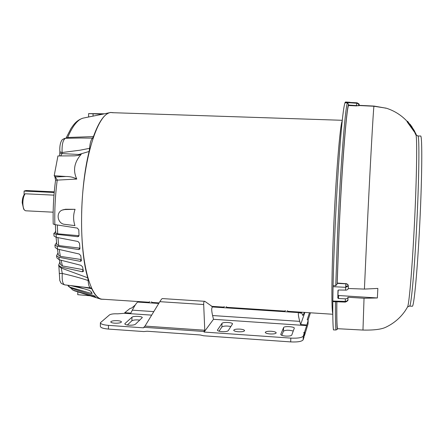 <?xml version="1.0" encoding="UTF-8"?>
<svg xmlns="http://www.w3.org/2000/svg" width="444" height="444" viewBox="0 0 444 444"><rect width="100%" height="100%" fill="white"/><g stroke="black" fill="none" stroke-linecap="round" stroke-linejoin="round"><path stroke-width="0.67" d="M347.474 102.941L348.557 104.307L348.501 105.528C346.392 109.662 341.691 170.241 338.95 233.855L337.212 283.044L337.129 284.032L335.758 285.731L337.534 234.171C340.359 168.437 345.282 106.238 347.474 102.941L344.994 102.786C343.251 107.615 341.048 129.393 338.378 168.109C335.892 205.544 333.777 252.625 333.072 285.592L332.817 301.637C332.7 316.106 332.906 325.524 333.433 329.898L335.953 329.981C335.475 325.602 335.314 316.178 335.47 301.709L332.817 301.637M364.419 289.083L377.855 288.428L377.356 297.963L364.036 298.263L348.024 297.258L347.957 299.711L348.024 297.314L347.391 298.34L345.932 298.862L338.45 298.518L337.812 298.029L337.962 290.498L338.622 290.015L346.442 290.115L347.813 289.455L348.274 288.506L364.419 289.083L366.855 235.231C369.98 169.319 373.426 107.542 373.953 106.255L359.046 105.522L356.488 105.894L348.501 105.528M337.396 328.693L362.97 330.064C374.076 330.303 381.801 329.304 386.136 327.067L387.029 326.634M345.587 290.187L345.809 283.81L337.185 283.377M332.8 313.614C331.413 309.712 331.59 275.258 333.522 231.052C335.814 176.773 340.082 124.703 342.202 120.929M373.953 106.255L386.219 108.17C394.416 110.784 401.42 115.218 407.237 121.467L407.081 121.745L407.764 121.501L407.181 121.229M345.721 286.258L348.351 285.892L347.996 284.698L346.686 283.755L337.212 283.044M348.357 285.831L348.274 288.506M412.248 306.243L412.287 306.243C413.83 307.165 416.977 275.763 419.258 233.405C422.127 181.618 422.549 133.55 420.496 136.053L417.826 135.958M350 102.287L345.504 101.992L344.994 102.786M345.049 102.442L357.237 103.274L358.519 104.179L358.963 105.678L358.752 104.162L357.337 103.03L349.828 102.442L357.087 102.803L358.985 103.974L359.301 105.356L374.053 106.072L385.964 108.158M333.072 285.592L335.758 285.731M348.268 288.567L348.351 285.892L345.671 287.324L333.033 286.68M332.806 301.043L345.304 301.393L345.36 298.873M336.857 301.865C336.713 316.15 336.896 325.08 337.401 328.654L337.268 329.354L335.953 329.981M337.812 298.029L338.178 290.137M338.084 295.038L338.716 295.532L377.356 297.963M335.47 301.709L345.315 302.103L345.304 301.393L347.13 300.932L347.968 299.611M416.095 134.332L415.706 134.61L414.568 131.99M413.73 129.876L410.056 124.42L414.352 130.791L414.851 131.729L414.413 131.99L407.081 121.745M415.706 134.61L416.122 134.621L414.857 132.19M413.88 129.992L410.234 124.553L413.869 129.97M413.764 129.876L407.775 121.512M414.413 131.99L414.74 131.818L407.62 121.773M414.036 130.214L409.895 124.098M342.269 120.296L112.26 112.682C98.352 109.329 81.785 161.089 81.596 218.065C80.947 264.546 91.092 299.395 102.631 299.212L102.875 299.228M53.985 195.155L25.158 193.778L24.081 194.905C22.905 196.614 22.278 199.228 22.2 202.747L23.632 209.03L24.431 210.034M25.158 193.778C23.726 195.671 22.966 198.718 22.866 202.93C22.905 206.316 23.449 208.713 24.498 210.123L25.647 210.789M24.081 194.905L24.093 191.07L54.207 192.496M24.093 191.07L26.024 190.526L54.262 191.858M104.784 299.356L101.021 299.201C97.669 298.152 94.566 294.655 91.708 288.711L90.67 287.951C89.272 287.546 88.428 285.065 88.134 280.503C80.114 277.9 71.501 275.552 62.282 273.465L61.255 268.059L58.874 266.15L58.63 265.24L59.868 262.099M91.708 288.711L82.595 286.991M75.613 286.164L89.039 290.298L90.792 291.325L92.152 293.434L91.103 293.395L69.969 287.163L67.627 285.22M68.187 286.053L70.807 288.089L94.1 295.654L95.554 296.931L94.517 296.725L73.443 290.265L72.461 289.81L71.001 288.15M72.527 289.854L74.32 290.759L101.021 299.201M96.237 297.613L76.912 291.569M58.086 253.413L57.77 253.396L57.981 252.769M56.654 243.268L56.238 243.251L56.555 242.335M55.705 232.19L55.228 232.173L55.639 231.019M55.578 180.214C53.641 194.7 52.853 209.302 53.202 224.02L54.851 224.609C54.49 209.574 55.295 194.661 57.259 179.864L54.19 175.73L65.856 176.496C69.93 176.435 73.571 177.289 76.779 179.049L55.578 180.214L54.895 176.773M70.663 285.581L84.471 288.894M77.867 291.875L77.717 294.683L90.415 295.798M54.851 224.609L77.361 228.099L78.81 229.853L79.015 235.364L78.699 236.33L77.689 236.696L56.122 234.288L53.846 233.455L54.035 236.091L56.333 237.318L77.983 241.497L79.498 243.218L79.942 248.385L79.803 249.101L78.682 249.561L57.198 246.287L54.912 245.11L55.223 247.552L57.548 249.095L79.187 254.001L80.764 255.65L81.38 260.883L80.242 261.344L58.83 257.27L56.521 255.783L56.943 257.975L59.313 259.79L80.936 265.318L82.567 266.855L83.433 271.389L82.307 271.772L60.972 266.999L61.255 268.059L87.751 277.805C79.06 249.023 79.554 189.349 89.127 151.471L78.854 154.49L81.224 154.279L78.405 155.372L74.548 155.844L57.942 155.949L54.19 175.73M55.367 224.686L55.755 232.995L57.687 233.816L78.999 235.709M56.072 237.263L56.793 244.461L58.741 245.593L79.92 248.152M57.398 249.062L58.369 255.006L60.334 256.382L81.313 259.546M59.335 259.796L60.451 264.419L62.421 265.939L83.106 269.619L82.307 271.772M60.972 266.999L58.63 265.24M60.778 155.855L62.043 153.585L62.116 152.52L80.048 150.2L89.583 148.324C90.021 143.035 91.003 139.638 92.541 138.134L80.808 138.012M59.635 155.838L59.873 151.826L62.116 152.52C61.794 144.639 62.915 139.888 65.468 138.278L80.83 138.012M58.874 266.15L59.79 280.669C61.439 283.111 59.646 282.933 64.619 284.865L90.67 287.951M56.521 255.783L57.77 253.396M54.912 245.11L56.238 243.251M53.846 233.455L55.228 232.173M64.885 138.339C62.837 139.161 61.716 139.977 61.522 140.792C60.107 143.406 59.557 147.086 59.873 151.826M83.072 118.137C79.298 119.286 76.074 121.606 73.404 125.097L71.079 128.349L65.978 138.262M59.246 273.471L62.282 273.465C61.86 280.092 62.637 283.894 64.619 284.865M64.641 224.337L74.925 225.619C73.127 220.102 73.177 214.668 75.075 209.318L64.757 209.546L62.238 210.084C55.589 212.526 57.504 223.804 64.641 224.337M62.798 209.873L65.534 209.252L75.075 209.318M59.962 153.158L62.043 153.585L78.854 154.49L78.405 155.372M81.224 154.279C74.226 162.227 72.744 170.485 76.779 179.049M67.36 138.239L67.671 137.49L93.451 136.585C98.901 121.49 104.64 113.448 110.667 112.454L114.047 112.743M66.095 138.262L67.671 137.49C72.81 125.424 78.194 118.92 83.822 117.982L88.578 117.005L88.611 113.597M104.14 113.797L88.611 113.592L102.453 114.241L88.578 117M109.946 112.604L102.453 114.241M88.134 280.503L87.751 277.805M89.127 151.471L89.583 148.324M92.541 138.134L93.451 136.585M139.805 320.096C136.147 319.674 133.511 319.902 131.901 320.784L131.962 317.227C133.217 315.839 142.635 316.217 142.258 317.638L135.409 324.253C134.277 325.002 132.084 325.308 128.821 325.169C126.268 324.947 124.931 324.503 124.814 323.848L124.997 323.532L124.986 324.209M117.527 320.679C120.024 320.89 121.329 321.317 121.451 321.961C120.824 322.899 118.559 323.304 114.657 323.176C112.16 322.96 110.856 322.533 110.745 321.894C111.383 320.957 113.647 320.551 117.527 320.679M285.72 336.075C282.612 335.786 280.952 335.242 280.747 334.437L283.599 327.555C283.999 325.952 294.688 326.584 294.294 328.194L291.752 335.087C291.114 335.892 289.105 336.225 285.72 336.075M221.956 331.64C219.081 331.385 217.566 330.88 217.399 330.136L222.006 323.36C222.771 321.845 232.911 322.366 232.523 323.904L228.222 330.686C227.378 331.468 225.291 331.79 221.956 331.64M239.938 329.109C242.857 329.37 244.405 329.881 244.589 330.636C244.083 331.524 242.008 331.896 238.361 331.757C235.437 331.49 233.888 330.98 233.716 330.231C234.232 329.343 236.308 328.971 239.938 329.109M271.351 331.274C274.386 331.551 276.002 332.079 276.207 332.867C275.73 333.738 273.698 334.099 270.113 333.955C267.077 333.677 265.457 333.15 265.268 332.367C265.751 331.496 267.782 331.13 271.351 331.274M308.003 320.296L310.434 312.792M304.617 331.94L306.66 325.596L213.486 319.303L204.079 332.057L290.831 338.112C297.891 338.417 302.042 337.723 303.296 336.041L304.184 333.278L303.757 332.656L304.617 331.94L304.467 335.642L308.025 323.981L308.169 320.446L307.226 319.608L309.485 312.731M153.807 311.605L132.323 310.167L130.808 313.114L124.764 312.704L129.903 308.563L131.835 307.936L135.276 304.95M139.144 302.164L138.844 301.903L139.133 301.598M306.66 325.596L308.169 320.446M204.079 332.057L203.863 331.474L143.806 327.284L143.567 327.833L108.48 325.38L108.43 329.071L143.856 331.568L147.158 331.235L200.272 334.97L203.613 335.775L290.687 341.908L290.831 338.112M131.901 320.784L127.317 325.002M108.43 329.071C103.274 328.616 100.583 327.716 100.361 326.373L100.405 322.81M124.764 312.704L124.564 313.298L117.605 313.836C113.686 313.664 110.989 314.013 109.513 314.89L100.405 322.721C100.627 324.042 103.319 324.93 108.48 325.38M293.256 331.035C288.877 329.92 285.614 329.975 283.466 331.202L281.768 335.32M230.891 326.523C226.751 325.746 223.759 325.896 221.9 326.967L219.036 331.191M304.467 335.642L304.084 335.814M304.184 333.278L304.035 336.996L303.147 339.799C301.892 341.514 297.741 342.213 290.687 341.908M304.873 312.432L300.632 324.564L306.71 324.975M131.962 317.227L124.997 323.532M124.564 313.298L151.665 315.129M132.323 310.167C134.993 305.072 136.824 302.375 137.818 302.081L158.763 303.452M142.574 302.392L143.129 301.859M300.632 324.564L299.744 321.367L212.587 315.54L213.486 319.303M304.451 312.404L302.83 315.456L301.631 312.915L300.399 313.137L298.779 312.615C297.946 312.931 298.268 315.851 299.744 321.367M212.587 315.54C211.377 310.112 211.433 307.265 212.748 306.982L298.762 312.615M212.87 306.993L204.801 301.315C203.979 301.326 203.607 302.397 203.691 304.534L204.773 330.242L203.863 331.474M204.773 330.242L145.005 326.09L143.806 327.284M145.005 326.09L159.84 301.676C161.078 299.644 161.916 298.612 162.349 298.573L204.773 301.315M299.117 312.748L301.631 312.915M147.53 302.714L149.789 301.77M151.365 301.876L152.919 303.069M289.005 311.977L287.185 310.739M285.531 310.634L283.366 311.605M227.744 307.964L226.052 306.749M224.431 306.643L222.311 307.592M337.129 284.032L338.894 234.044C340.132 205.65 342.063 171.373 343.983 146.059C345.97 120.812 347.497 106.899 348.557 104.307M407.442 307.181L407.586 306.926C409.035 304.356 411.81 273.349 413.941 233.344C416.639 183.933 417.438 136.669 415.895 134.798L415.862 134.721M362.97 330.064L364.036 298.263M348.351 285.892L347.819 284.671L345.832 283.583M415.817 134.615L417.76 135.958C419.685 133.45 419.136 181.491 416.289 233.25C414.024 275.591 410.989 306.987 409.551 306.071L409.518 306.071M348.518 105.067L356.504 105.583L356.81 102.936M358.985 103.974L359.19 104.401M338.45 298.518L338.716 295.532M337.268 329.354C336.791 325.363 336.63 316.195 336.791 301.859M358.963 105.766L356.504 105.583L356.488 105.894M414.846 132.817L415.273 132.839M414.935 133.011L415.368 133.034M415.617 134.438L416.034 134.443M407.248 121.945L407.786 121.972M414.313 131.812L414.74 131.818M69.969 287.163L70.807 288.089M73.443 290.265L74.32 290.759M54.734 175.896L55.439 176.951L65.856 176.496M57.293 224.986L57.687 233.816M57.959 237.634L58.741 245.593M59.235 249.478L60.334 256.382M61.089 260.245L62.421 265.939M91.32 292.163L91.103 293.395M94.6 296.12L94.517 296.725M65.534 209.252L64.757 209.546M78.655 235.72L77.689 236.696M56.122 234.288L56.333 237.318M79.615 248.146L78.682 249.561M57.198 246.287L57.548 249.095M81.113 259.529L80.242 261.344M58.83 257.27L59.313 259.79M93.051 116.15L93.079 113.903M217.471 329.942L217.46 330.375M283.466 331.202L283.599 327.555M221.9 326.967L222.006 323.36M303.147 339.799L303.296 336.041M203.691 304.534L159.84 301.676M412.287 306.243L409.551 306.071L407.586 306.926L405.389 310.528C400.494 317.704 394.078 323.215 386.136 327.067M386.213 108.175L385.159 108.12M345.315 302.103C347.38 301.243 348.263 300.444 347.957 299.711M415.284 132.584L416.117 134.377M414.851 131.729L414.352 130.791M410.051 124.22L412.176 127.173M102.631 299.212L149.056 302.247M152.137 302.447L159.096 302.902M211.472 306.327L223.693 307.126M226.795 307.326L284.776 311.116M287.923 311.322L332.806 314.258M53.158 212.188L25.602 210.789M65.157 138.3L65.573 138.267M147.808 302.68L147.497 302.714M289.111 311.982L287.346 310.789M285.442 310.65L283.444 311.599M153.219 303.086L151.604 301.937M149.75 301.787L148.019 302.642M227.933 307.975L226.246 306.804M224.364 306.66L222.455 307.575"/></g></svg>
